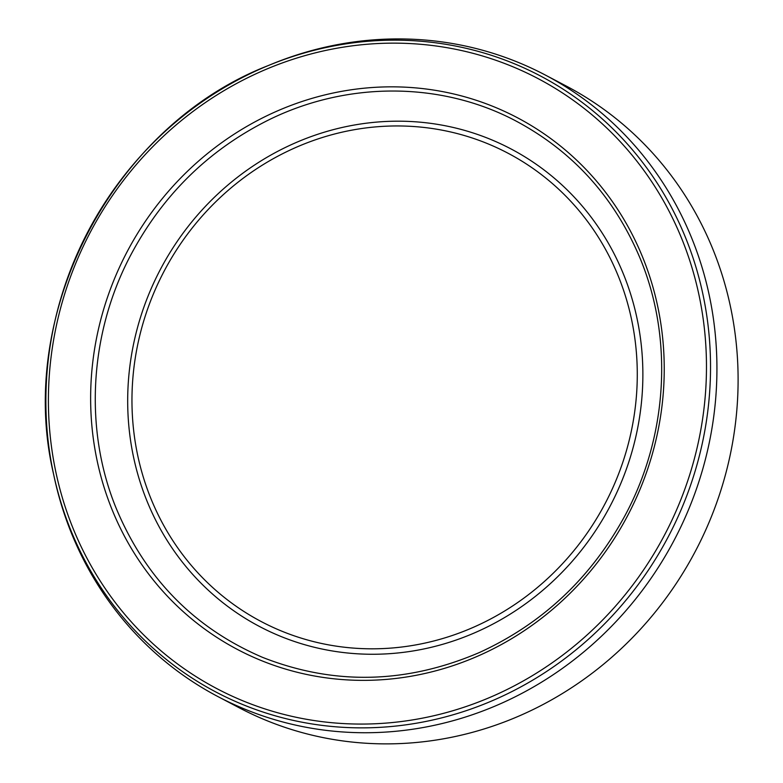 <?xml version="1.0" encoding="UTF-8"?>
<svg xmlns="http://www.w3.org/2000/svg" width="783" height="783" viewBox="0 0 783 783"><rect width="100%" height="100%" fill="white"/><g stroke="black" fill="none" stroke-linecap="round" stroke-linejoin="round"><path stroke-width="1.17" d="M244.472 709.006A351.254 330.729 117.7 0 1 218.124 696.684A351.254 330.729 117.7 0 1 54.047 476.348L53.489 473.735A348.151 327.813 117.7 0 1 268.207 65.586A348.151 327.813 117.7 0 1 710.24 381.429A348.151 327.813 117.7 0 1 242.231 704.338A348.151 327.813 117.7 0 1 53.489 473.735C15.484 311.996 113.398 125.877 268.207 65.586L270.683 64.568A351.254 330.729 117.7 0 1 545.193 74.972A351.254 330.729 117.7 0 1 681.269 525.99A351.254 330.729 117.7 0 1 244.472 709.006M545.193 74.972L566.363 86.101A351.254 330.729 117.7 0 1 702.439 537.128A351.254 330.729 117.7 0 1 265.643 720.145A351.254 330.729 117.7 0 1 239.295 707.822L218.124 696.684M281.224 630.932A264.703 249.248 117.7 0 1 236.632 183.32A264.703 249.248 117.7 0 1 635.962 347.877A264.703 249.248 117.7 0 1 281.224 630.932M279.874 636.031A269.871 254.113 117.7 0 1 234.401 179.679A269.871 254.113 117.7 0 1 641.531 347.456A269.871 254.113 117.7 0 1 279.874 636.031M260.073 660.059A300.466 282.917 117.7 0 1 209.453 151.971A300.466 282.917 117.7 0 1 662.741 338.765A300.466 282.917 117.7 0 1 260.073 660.059M242.789 700.775A344.716 324.583 117.7 0 1 184.719 117.861A344.716 324.583 117.7 0 1 704.759 332.158A344.716 324.583 117.7 0 1 242.789 700.775M262.481 657.329C193.881 627.888 144.963 577.834 115.727 507.169C84.172 429.113 89.389 334.83 129.587 257.274C161.66 195.965 207.975 150.209 268.549 119.995C346.771 81.315 439.938 81.393 514.314 120.132C572.099 150.522 614.009 196.523 640.024 258.136C673.654 338.55 667.801 436.806 624.599 516.33C590.627 578.314 542.276 623.689 479.548 652.454C406.348 683.882 333.998 685.497 262.481 657.329"/></g></svg>
